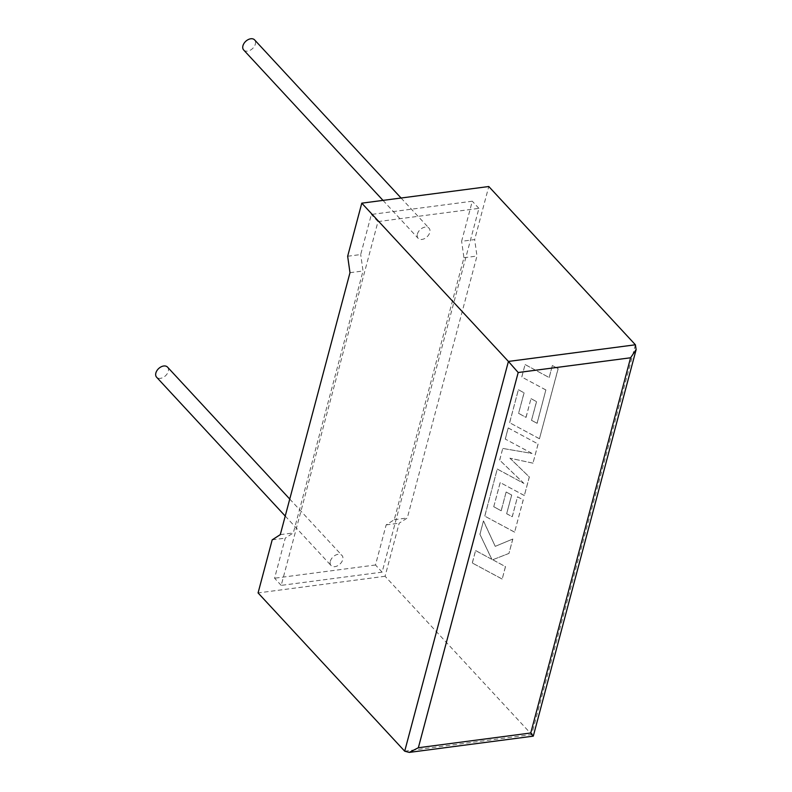 <?xml version="1.0" encoding="UTF-8"?>
<svg xmlns="http://www.w3.org/2000/svg" width="792" height="792" viewBox="0 0 792 792"><rect width="100%" height="100%" fill="white"/><g stroke="black" fill="none" stroke-linecap="round" stroke-linejoin="round"><path stroke-width="0.59" stroke-dasharray="3.96 2.97" d="M243.689 50.005A7.435 4.98 137.2 0 0 250.084 50.312A7.435 4.98 137.2 0 0 255.341 44.144A7.435 4.98 137.2 0 0 254.598 39.897M417.384 234.076A7.435 4.98 -42.8 0 1 422.641 227.908A7.435 4.98 -42.8 0 1 429.046 228.205A7.435 4.98 -42.8 0 1 429.789 232.442A7.435 4.98 -42.8 0 1 424.532 238.61A7.435 4.98 -42.8 0 1 418.136 238.313A7.435 4.98 -42.8 0 1 417.384 234.076M167.528 367.122A7.435 4.98 -42.8 0 1 168.28 371.359A7.435 4.98 -42.8 0 1 163.013 377.527A7.435 4.98 -42.8 0 1 156.618 377.23M330.313 561.29A7.435 4.98 -42.8 0 1 335.57 555.123A7.435 4.98 -42.8 0 1 341.976 555.43A7.435 4.98 -42.8 0 1 342.728 559.667A7.435 4.98 -42.8 0 1 337.471 565.834A7.435 4.98 -42.8 0 1 331.066 565.538A7.435 4.98 -42.8 0 1 330.313 561.29M347.658 256.252L360.697 254.539L371.369 214.444L472.279 201.218L461.617 241.303L474.655 239.6L488.783 186.516M635.402 344.787L531.699 734.54L385.07 576.269L399.198 523.185L407.286 517.988L476.982 256.044L474.655 239.6M382.12 572.141L281.2 585.377L377.992 221.602L478.913 208.365L382.12 572.141L375.487 564.993L386.159 524.898L394.248 519.701L463.944 257.747L461.617 241.303M478.913 208.365L472.279 201.218M281.2 585.377L274.577 578.219L285.239 538.134L293.327 532.927L363.033 270.983L360.697 254.539M377.992 221.602L371.369 214.444M272.2 539.837L285.239 538.134M375.487 564.993L274.577 578.219M386.159 524.898L399.198 523.185M385.07 576.269L258.073 592.921M280.289 534.64L293.327 532.927M349.985 272.695L363.033 270.983M394.248 519.701L407.286 517.988M463.944 257.747L476.982 256.044M404.702 751.192L531.699 734.54L533.283 736.144M502.128 579.051L472.27 562.983L475.576 550.569L491.782 559.31L479.912 534.253L483.447 520.978L495.228 546.341L512.771 539.035L508.949 553.41L492.703 559.756L505.435 566.626L502.197 579.041L472.27 562.983M472.349 562.973L475.576 550.569M475.645 550.559L491.782 559.31M491.852 559.301L479.912 534.253M479.992 534.244L483.447 520.978M483.526 520.968L495.228 546.341M495.307 546.332L512.771 539.035M512.84 539.035L508.949 553.41M509.018 553.4L492.703 559.756M492.782 559.746L505.435 566.626M505.504 566.617L502.197 579.041M538.055 444.025L532.957 463.172L509.899 458.192L529.284 476.962L524.344 495.554L500.168 482.536L493.733 506.741L501.138 510.761L506.128 492.03L511.642 495.01L506.652 513.751L512.216 516.711L517.513 496.822L523.185 499.91L514.602 532.165L484.744 516.107L497.257 469.072L523.829 483.397L499.643 460.093L502.742 448.45L531.947 453.44L505.247 439.055L508.197 427.957L538.124 444.015L532.957 463.172M533.026 463.162L509.899 458.192M509.969 458.182L529.284 476.962M529.363 476.952L524.344 495.554M524.413 495.545L500.168 482.536M500.237 482.536L493.733 506.741M493.802 506.732L501.138 510.761M501.217 510.751L506.128 492.03M506.197 492.02L511.642 495.01M511.711 495L506.652 513.751M506.732 513.741L512.216 516.711M512.285 516.701L517.513 496.822M517.582 496.812L523.185 499.91M523.255 499.9L514.602 532.165M514.671 532.155L484.744 516.107M484.813 516.097L497.257 469.072M497.327 469.062L523.829 483.397M523.908 483.387L499.643 460.093M499.722 460.083L502.742 448.45M502.821 448.44L531.947 453.44M532.026 453.43L505.247 439.055M505.316 439.045L508.197 427.957M508.276 427.947L538.124 444.015M537.065 423.324L545.846 389.971L521.76 377.002L525.066 364.567L549.153 377.537L552.331 365.577L558.103 368.686L539.451 438.768L509.593 422.7L518.374 389.723L524.047 392.812L518.582 413.355L525.987 417.374L530.977 398.643L536.491 401.623L531.501 420.364L537.134 423.314L545.846 389.971M545.916 389.961L521.76 377.002M521.829 376.992L525.066 364.567M525.136 364.558L549.153 377.537M549.232 377.527L552.331 365.577M552.41 365.567L558.103 368.686M558.172 368.676L539.451 438.768M539.52 438.758L509.593 422.7M509.672 422.69L518.374 389.723M518.443 389.713L524.047 392.812M524.116 392.802L518.582 413.355M518.651 413.345L525.987 417.374M526.066 417.364L530.977 398.643M531.046 398.633L536.491 401.623M536.56 401.613L531.501 420.364M531.581 420.354L537.134 423.314M401.069 198.01L429.046 228.205M289.753 499.059L341.976 555.43M285.229 516.057L331.066 565.538M383.001 200.386L418.136 238.313"/><path stroke-width="1.19" d="M401.069 198.01L254.598 39.897A7.435 4.98 137.2 0 0 248.193 39.6A7.435 4.98 137.2 0 0 242.936 45.768A7.435 4.98 137.2 0 0 243.689 50.005L383.001 200.386M285.229 516.057L156.618 377.23A7.435 4.98 -42.8 0 1 155.866 372.992A7.435 4.98 -42.8 0 1 161.123 366.825A7.435 4.98 -42.8 0 1 167.528 367.122L289.753 499.059M347.658 256.252L361.786 203.168L508.414 361.439L635.402 344.787L636.134 349.599L630.59 357.776L518.186 372.517L508.414 361.439L404.702 751.192L258.073 592.921L272.2 539.837L280.289 534.64L349.985 272.695L347.658 256.252M635.402 344.787L488.783 186.516L361.786 203.168M518.186 372.517L418.354 747.737L409.266 752.4L533.283 736.144L636.134 349.599M531.699 734.54C534.026 737.015 533.709 736.501 530.749 732.996L630.59 357.776M409.266 752.4L404.702 751.192M418.354 747.737L530.749 732.996"/></g></svg>
